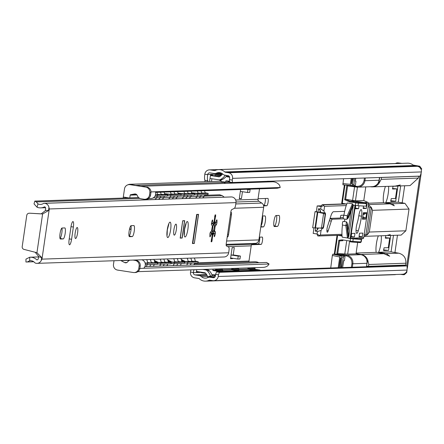 <?xml version="1.0" encoding="UTF-8"?>
<svg xmlns="http://www.w3.org/2000/svg" width="444" height="444" viewBox="0 0 444 444"><rect width="100%" height="100%" fill="white"/><g stroke="black" fill="none" stroke-linecap="round" stroke-linejoin="round"><path stroke-width="0.67" d="M275.99 215.534A5.567 1.193 98.8 0 0 273.976 221.079A5.567 1.193 98.8 0 0 274.337 226.54A5.567 1.193 98.8 0 0 274.386 226.545L277.35 226.446A5.567 1.193 98.8 0 0 279.354 221.007A5.567 1.193 98.8 0 0 279.01 215.434A5.567 1.193 98.8 0 0 278.96 215.429L275.99 215.534M211.511 181.496L211.91 178.749M222.583 173.904A9.679 9.446 88 0 1 219.164 176.867L210.928 175.596A0.494 0.483 88 0 1 210.517 175.03L209.568 181.563M213.525 222.871L213.475 223.215M212.16 232.234L212.043 233.028M260.783 227.006L263.325 226.923A5.567 1.193 98.8 0 0 265.323 221.484A5.567 1.193 98.8 0 0 264.979 215.912A5.567 1.193 98.8 0 0 264.929 215.912L262.393 215.995M251.754 244.727L261.122 244.405A3.713 0.794 98.8 0 0 262.454 240.781A3.713 0.794 98.8 0 0 262.226 237.068A3.713 0.794 98.8 0 0 262.193 237.063L259.302 237.163M263.636 205.85L266.761 205.744A3.713 0.794 98.8 0 0 268.098 202.12A3.713 0.794 98.8 0 0 267.865 198.401A3.713 0.794 98.8 0 0 267.832 198.401L258.069 198.734M196.714 269.652L196.381 271.933A0.494 0.483 88 0 1 196.931 271.523L205.167 272.794A9.679 9.446 88 0 1 207.664 276.901L210.428 276.013A12.648 12.343 -92 0 0 207.315 270.796A3.463 3.38 -92 0 0 205.444 269.835L202.902 269.441M207.892 181.624L207.831 180.764A6.432 1.382 -81.2 0 1 207.675 174.642L207.698 174.52A1.981 1.931 88 0 1 209.89 172.855L214.069 173.504A4.207 4.107 -92 0 0 216.444 173.143A5.939 5.794 88 0 1 222.849 174.137A4.207 4.107 -92 0 0 225.014 175.197L228.049 175.669A1.981 1.931 88 0 1 229.67 177.922L229.42 179.637L232.29 180.081L232.539 178.366A4.951 4.829 -92 0 0 228.477 172.733L225.447 172.261A1.238 1.21 88 0 1 224.808 171.95A8.908 8.697 -92 0 0 215.196 170.463A1.238 1.21 88 0 1 214.496 170.568L210.323 169.919A4.951 4.829 -92 0 0 204.828 174.076L204.812 174.198A6.432 1.382 98.8 0 0 204.962 180.32L204.956 181.724M215.606 274.337L216.506 271.872L219.369 272.316L218.476 274.781L215.606 274.337L215.357 276.051A1.981 1.931 88 0 1 213.159 277.711L210.129 277.245A4.207 4.107 -92 0 0 207.759 277.6A5.939 5.794 88 0 1 201.348 276.606A4.207 4.107 -92 0 0 199.184 275.546L195.005 274.903A1.981 1.931 88 0 1 193.379 272.649L193.395 272.527A6.432 1.382 -81.2 0 1 193.945 269.747M321.462 228.072L322.727 227.722A2.475 0.533 98.8 0 0 323.593 225.258L324.914 216.178A2.475 0.533 98.8 0 0 324.764 213.753L323.593 213.481L321.462 228.072L315.523 227.927L317.815 212.221L322.782 213.287L316.217 211.655M316.017 211.61L315.029 211.644L317.343 212.104L315.04 227.9L312.67 227.794L315.029 211.644M276.54 215.512A5.567 1.193 -81.2 0 1 276.296 221.678A5.567 1.193 -81.2 0 1 274.486 226.002L273.937 226.018M262.509 215.989A5.567 1.193 -81.2 0 1 262.432 221.223A5.567 1.193 -81.2 0 1 260.911 226.146M265.312 198.485A3.713 0.794 -81.2 0 1 265.062 202.603A3.713 0.794 -81.2 0 1 263.897 205.3L263.503 205.311M259.673 237.152A3.713 0.794 -81.2 0 1 259.424 241.264A3.713 0.794 -81.2 0 1 258.253 243.961L252.914 244.145M190.942 269.852A6.432 1.382 98.8 0 0 190.532 272.083L190.515 272.205A4.951 4.829 -92 0 0 194.577 277.839L198.757 278.482A1.238 1.21 88 0 1 199.389 278.799A8.908 8.697 -92 0 0 209.002 280.286A1.238 1.21 88 0 1 209.701 280.181L212.732 280.647A4.951 4.829 -92 0 0 218.226 276.495L218.476 274.781M398.99 163.459A4.951 4.829 -92 0 0 398.29 163.431L209.435 169.869M224.808 171.95L413.658 165.512A8.908 8.697 -92 0 0 407.487 163.17L218.631 169.608M413.658 165.512A1.238 1.21 -92 0 0 414.296 165.823L225.447 172.261M232.29 180.081L232.473 182.506L420.246 176.107L421.389 171.928A4.951 4.829 -92 0 0 417.327 166.295L414.296 165.823M205.566 281.141L394.422 274.703A8.908 8.697 -92 0 0 396.076 274.481M213.614 280.702L402.469 274.264A4.951 4.829 -92 0 0 407.076 270.057L407.142 265.912L404.279 265.468L216.506 271.872M219.369 272.316L407.142 265.912M232.473 182.506L229.604 182.062L229.42 179.637M322.782 213.287L323.593 213.481M317.815 212.221L317.343 212.104M315.523 227.927L315.04 227.9M205.444 269.835L207.387 269.769L204.845 269.375M207.387 269.769A3.463 3.38 88 0 1 209.257 270.729L207.315 270.796M207.664 276.901L209.607 276.834L212.371 275.946A12.648 12.343 -92 0 0 209.257 270.729M198.363 271.745A0.494 0.483 -92 0 0 198.324 271.872L196.381 271.933M219.68 176.584L212.87 175.53L210.928 175.596M219.197 179.82A3.463 3.38 -92 0 0 220.646 179.432L222.588 179.365A3.463 3.38 88 0 1 221.14 179.753L219.197 179.82A3.463 3.38 -92 0 1 218.581 179.781L210.495 178.532A3.463 3.38 -92 0 1 210.023 178.421M220.646 179.432A12.648 12.343 -92 0 0 225.108 175.391L224.775 175.152M222.588 179.365A12.648 12.343 -92 0 0 226.934 175.497M210.517 175.03L212.46 174.964A0.494 0.483 -92 0 0 212.87 175.53M226.04 175.358L225.108 175.391M212.371 275.946L210.428 276.013M142.679 186.43A8.841 8.625 -92 0 0 141.969 186.319M150.96 191.913L280.231 187.507L279.554 185.248A8.841 8.625 -92 0 0 272.405 181.785L269.014 181.901M269.053 181.901L269.164 181.912A8.841 8.625 -92 0 0 268.631 181.912L141.503 186.247M132.018 184.776A4.484 4.379 -92 0 0 127.966 184.798M249.106 261.927A1.515 1.482 88 0 1 248.979 261.05L251.199 245.843A1.981 1.931 88 0 1 252.619 244.222L255.883 243.351A4.207 4.107 -92 0 0 258.902 239.91L263.664 207.265A4.207 4.107 -92 0 0 261.76 203.058L258.891 201.237A1.981 1.931 88 0 1 257.992 199.256L259.512 188.839M231.058 255.078L230.536 258.674A0.744 0.727 88 0 1 231.357 258.053L237.806 259.052L239.965 258.98L240.393 256.044L233.944 255.045L231.785 255.117A3.713 3.624 -92 0 0 231.058 255.078L232.14 247.663L234.299 247.591L233.217 255.006A3.713 3.624 88 0 1 233.944 255.045M240.626 189.483L239.283 198.723L241.436 198.651L242.452 191.708M117.61 270.085A4.484 4.379 -92 0 0 118.676 270.246M139.866 268.409L269.075 264.002L266.561 262.454L144.899 266.6M137.845 271.661L263.098 267.388A8.841 8.625 -92 0 0 267.81 265.762L269.075 264.002M193.745 264.852L258.686 262.637A8.813 8.597 -92 0 0 254.606 261.738L194.461 263.786M230.786 212.448L231.235 212.437A2.475 0.533 -81.2 0 1 231.257 212.437A2.475 0.533 -81.2 0 1 231.418 214.863L228.56 234.443A2.475 0.533 -81.2 0 1 227.667 236.907L227.217 236.918M155.544 192.385L277.389 188.228L280.231 187.507M241.436 198.651L239.338 198.324M247.519 192.491L249.678 192.419L250.105 189.483L247.946 189.555L247.519 192.491L241.07 191.492A3.713 3.624 -92 0 1 240.359 191.309M240.393 256.044L238.234 256.116L231.785 255.117M247.946 189.555L246.248 189.294M250.105 189.483L248.407 189.216M232.823 258.28A0.744 0.727 -92 0 0 232.695 258.602L230.536 258.674M238.234 256.116L237.806 259.052M255.256 267.66L254.751 268.232M267.943 181.141L269.092 181.907M176.34 229.604A5.567 1.193 98.8 0 0 175.979 224.137A5.567 1.193 98.8 0 0 173.915 229.681A5.567 1.193 98.8 0 0 174.276 235.148A5.567 1.193 98.8 0 0 176.34 229.604M129.126 231.213A5.567 1.193 98.8 0 0 129.487 236.674A5.567 1.193 98.8 0 0 129.537 236.674L132.234 236.585A5.567 1.193 98.8 0 0 134.238 231.146A5.567 1.193 98.8 0 0 133.888 225.574A5.567 1.193 98.8 0 0 133.844 225.569L131.147 225.663A5.567 1.193 98.8 0 0 129.126 231.213M77.595 232.967A5.567 1.193 98.8 0 0 77.234 227.506A5.567 1.193 98.8 0 0 75.169 233.05A5.567 1.193 98.8 0 0 75.53 238.511A5.567 1.193 98.8 0 0 77.595 232.967M60.062 233.566A5.567 1.193 98.8 0 0 60.423 239.027A5.567 1.193 98.8 0 0 60.473 239.027L63.17 238.939A5.567 1.193 98.8 0 0 65.168 233.505A5.567 1.193 98.8 0 0 64.824 227.927A5.567 1.193 98.8 0 0 64.774 227.927L62.077 228.016A5.567 1.193 98.8 0 0 60.062 233.566M213.575 230.802L214.502 226.235L213.209 223.97A12.377 2.653 98.8 0 1 212.787 227.728A12.377 2.653 98.8 0 1 212.11 231.491L213.575 230.802L214.574 230.958L215.124 226.329L216.511 224.536L216.944 222.849A13.614 2.919 98.8 0 0 216.988 220.274L216.855 219.786L216.589 220.185L215.174 223.77L214.724 221.201L215.717 214.952A13.614 2.919 98.8 0 0 215.518 214.885A13.614 2.919 98.8 0 0 215.057 214.974L214.058 221.861L212.92 223.943L212.643 220.318L212.51 219.935L212.21 220.44A13.614 2.919 98.8 0 0 211.505 223.032L211.444 224.708L212.299 225.713L212.321 226.429L211.516 231.063L210.362 232.134L209.929 233.827A13.614 2.919 98.8 0 0 209.884 236.397L210.018 236.885L210.284 236.491L211.699 232.906L212.11 235.686L211.155 241.725A13.614 2.919 98.8 0 0 211.355 241.786A13.614 2.919 98.8 0 0 211.816 241.703L212.815 234.815L213.953 232.728L214.23 236.358L214.363 236.741L214.663 236.236A13.614 2.919 98.8 0 0 215.368 233.638L215.429 231.962L214.574 230.958M129.054 236.014A5.567 1.193 98.8 0 0 130.736 231.546A5.567 1.193 98.8 0 0 130.986 225.713M61.916 228.066A5.567 1.193 -81.2 0 1 61.672 233.899A5.567 1.193 -81.2 0 1 59.984 238.373M212.11 231.491L212.021 233.122A13.614 2.919 -81.2 0 1 211.888 233.677M213.547 222.833L213.209 223.97M33.622 261.655L25.935 262.021L25.968 259.107L29.742 257.226A9.28 9.058 88 0 1 36.83 259.895A1.487 1.449 -92 0 0 38.301 258.636L38.622 256.382L35.165 252.253L24.009 249.395A2.475 2.414 -92 0 1 22.2 246.625L26.762 215.351A2.475 2.414 -92 0 1 29.065 213.248L29.82 213.22A2.475 2.414 88 0 1 30.037 213.22L41.503 213.869M30.037 213.22L41.114 213.897L45.288 210.717L45.615 208.469A1.487 1.449 -92 0 0 44.572 206.815A9.28 9.058 88 0 1 37.035 207.226L34.022 203.879L34.821 201.088L36.319 201.909L37.99 203.879A5.816 5.678 -92 0 0 43.196 203.635A2.475 2.414 88 0 1 44.622 203.319A4.951 4.829 88 0 1 48.957 207.481L49.284 208.974L41.969 259.141L41.209 260.584A4.951 4.829 88 0 1 35.881 263.253A2.475 2.414 88 0 1 34.604 262.521A5.816 5.678 -92 0 0 29.698 260.711L27.572 261.86M212.815 234.815L212.193 234.721L213.231 232.734L212.032 234.288M213.853 232.834L213.031 232.806M209.979 233.344L210.484 232.895L211.555 232.884M211.483 233.05L210.484 232.895L211.078 232.806M212.843 223.715L211.844 223.56L212.399 223.748L211.505 223.038M213.98 222L214.552 223.671L214.113 221.789M214.391 223.471L215.174 223.77M231.035 196.964A2.475 2.414 88 0 1 231.64 196.942A4.951 4.829 88 0 1 235.98 202.608L235.692 204.595A3.713 0.794 98.8 0 1 234.443 208.269L231.663 209.696A2.475 0.533 -81.2 0 0 230.83 212.143L226.257 243.501A2.475 0.533 -81.2 0 0 226.379 245.915L228.765 247.169A3.713 0.794 98.8 0 1 228.954 250.788L228.66 252.775A4.951 4.829 88 0 1 224.054 256.982L37.035 263.359M224.253 197.175L222.122 195.576L219.68 194.783L204.629 195.299M138.606 197.547L34.821 201.088M222.122 195.576L204.185 196.187M204.068 196.193L200.621 196.309M200.505 196.309L197.064 196.431M196.942 196.431L190.692 196.648M190.576 196.648L187.135 196.77M187.018 196.77L183.572 196.886M183.455 196.892L177.206 197.108M177.089 197.108L173.643 197.225M173.526 197.23L170.08 197.347M169.963 197.352L163.714 197.563M163.597 197.569L160.156 197.685M160.034 197.691L156.593 197.808M156.477 197.813L153.174 197.924M139.832 198.379L36.319 201.909M180.17 238.112L182.168 238.045L184.704 220.674L182.706 220.74L180.17 238.112M192.43 243.54L194.317 243.479L198.562 214.358L196.675 214.419L192.43 243.54M71.578 239.261L73.365 227.023A5.567 1.193 98.8 0 0 72.999 221.562A5.567 1.193 98.8 0 0 70.935 227.106L69.153 239.344A5.567 1.193 98.8 0 0 69.514 244.805A5.567 1.193 98.8 0 0 71.578 239.261L69.214 238.894M33.755 261.755L25.935 262.021M41.209 260.584L41.658 257.514L36.946 252.708L35.165 252.253M36.946 252.708L42.596 213.997L41.492 213.869M29.742 257.226L29.698 260.711M37.99 203.879L37.035 207.226M42.596 213.997L48.507 210.556L48.957 207.481M193.673 243.379L194.317 243.479M181.524 237.945L182.168 238.045M181.235 259.435L185.364 261.538L187.99 261.694M188.001 261.177L191.553 261.572M191.564 261.055L195.116 261.449M197.913 193.412L191.481 192.74M205.034 193.168L201.465 192.896M201.476 193.29L197.902 193.018M191.514 193.001L197.791 193.773L197.608 194.994L207.864 194.644L208.164 193.395L205.023 192.752M197.791 193.773L208.042 193.423M197.608 194.994L194.55 194.688M181.94 261.544L181.629 261.288M181.973 261.344L187.829 262.043L198.079 261.694L195.127 261.039M187.829 262.043L187.651 263.27L197.902 262.92L198.079 261.694M187.651 263.27L184.587 262.965M167.743 259.895L171.878 261.999L174.503 262.149M174.514 261.638L178.066 262.032M178.072 261.516L181.624 261.91M184.427 193.873L177.994 193.196M191.547 193.628L187.973 193.356M187.984 193.751L184.41 193.479M178.027 193.462L184.299 194.228L184.121 195.454L194.372 195.105L194.672 193.856L191.531 193.212M184.299 194.228L194.55 193.884M184.121 195.454L181.063 195.149M168.454 262.004L168.143 261.749M168.481 261.799L174.342 262.504L184.593 262.154L181.635 261.494M174.342 262.504L174.159 263.73L184.415 263.381L184.593 262.154M174.159 263.73L171.101 263.425M154.251 260.351L158.386 262.459L161.011 262.609M161.022 262.099L164.574 262.487M164.585 261.977L168.137 262.371M170.934 194.333L164.502 193.656M178.055 194.089L174.486 193.817M174.498 194.211L170.923 193.939M164.535 193.923L170.812 194.688L170.629 195.915L180.886 195.565L181.18 194.317L178.044 193.673M170.812 194.688L181.063 194.339M170.629 195.915L167.571 195.61M154.962 262.465L154.651 262.21M154.995 262.26L160.85 262.965L171.101 262.615L168.148 261.954M160.85 262.965L160.673 264.186L170.923 263.836L171.101 262.615M160.673 264.186L157.609 263.886M145.071 262.937L147.525 263.07M147.536 262.554L151.082 262.948M151.093 262.432L154.645 262.826M157.448 194.788L155.561 194.722M164.569 194.55L160.994 194.278M161.006 194.672L157.431 194.4M155.489 194.999L157.32 195.149L157.143 196.376L167.394 196.026L167.693 194.777L164.552 194.133M157.32 195.149L167.571 194.799M157.143 196.376L154.973 196.181M145.16 263.231L157.614 263.076L154.656 262.415M147.358 263.425L147.18 264.646L157.431 264.297L157.614 263.076M147.18 264.646L145.338 264.496M239.005 269.347L247.813 269.042L248.024 267.821M222.816 269.897L231.624 269.597L231.835 268.37M214.974 274.825L214.535 275.979L214.763 274.792M213.514 274.597L212.188 274.642L212.11 275.175M212.998 269.097L212.831 270.235L215.44 270.146L215.645 268.925M208.086 269.264L207.864 269.702M212.188 274.642L215.523 274.908M214.535 275.979L212.004 276.063M215.712 269.003L215.651 270.168A8.042 0.322 8.3 0 0 222.716 270.879L222.2 270.918A8.292 0.327 -171.7 0 1 215.64 270.429L213.031 270.518L218.764 271.406L259.773 270.008L255.161 269.292M205.505 269.353L207.775 269.702M200.866 272.128A0.744 0.727 -92 0 0 201.471 272.733L205.727 273.393M219.292 271.778A0.744 0.727 -92 0 0 218.764 271.406M213.031 270.518L212.831 270.235M254.001 267.699L253.962 267.987M259.773 270.008A0.744 0.727 88 0 1 260.301 270.379L330.68 267.965M252.248 267.76L250.694 267.815M236.064 268.309L234.504 268.365M219.874 268.864L218.32 268.914M214.879 275.68L212.343 275.852M231.901 268.454L231.84 269.619A8.042 0.322 8.3 0 0 238.905 270.329L239.011 269.597A8.042 0.322 -171.7 0 1 231.946 268.886L231.735 268.864M248.085 267.904L248.024 269.07A8.042 0.322 8.3 0 0 255.089 269.774L255.2 269.042A8.042 0.322 -171.7 0 1 248.129 268.331L247.919 268.309M228.649 181.052L228.216 182.207L228.444 181.019M227.189 180.825L225.868 180.869L225.691 182.096L228.56 181.907M226.579 175.979L226.507 176.462L229.137 176.24M225.868 180.869L229.537 181.185M222.139 174.292L221.867 174.792M220.435 179.776L221.09 180.131L221.112 181.635L225.691 182.096M229.454 176.679A8.292 0.327 -171.7 0 1 229.32 176.657L226.712 176.745L229.648 177.2M215.723 175.047A0.744 0.727 -92 0 0 215.59 175.036L220.446 174.869L215.723 175.047L220.773 175.824M215.59 175.036A0.744 0.727 -92 0 0 214.902 175.669L214.874 175.841M226.712 176.745L226.507 176.462M340.47 217.693L343.279 217.599M315.723 227.939L315.262 231.096L317.438 231.568L317.077 234.005L313.181 233.405L313.991 227.839M316.35 211.688L317.188 205.944L321.517 205.8M330.092 218.37L340.62 218.01A1.388 0.3 -81.2 0 1 340.609 218.01A1.388 0.3 -81.2 0 1 340.515 216.65A1.388 0.3 -81.2 0 1 341.02 215.268L343.911 215.168M388.589 186.325A10.334 2.214 -81.2 0 1 388.2 193.59A10.334 2.214 -81.2 0 1 385.708 202.619L392.413 203.768L394.316 205.788L390.148 203.846L383.561 202.692A10.334 2.214 -81.2 0 1 383.694 193.745A10.334 2.214 -81.2 0 1 385.431 186.436M370.413 186.724L371.001 186.802A8.836 8.625 -92 0 0 372.427 186.874L395.166 186.103L400.316 184.97L397.574 186.019L396.431 185.975M381.257 235.77A10.334 2.214 -81.2 0 1 380.913 243.512A10.334 2.214 -81.2 0 1 378.554 252.286L386.308 253.613L389.715 256.227L383.832 253.696L376.218 252.364A10.334 2.214 -81.2 0 1 376.407 243.667A10.334 2.214 -81.2 0 1 378.332 235.869M363.919 236.363L386.352 235.598L390.315 234.565L388.583 235.52L387.512 235.442M390.709 235.448L388.528 250.405L383.461 249.889M388.528 250.405L383.61 250.571L384.027 247.813L388.295 247.663L389.693 238.062L385.264 237.629M392.585 189.039L393.007 186.275L397.907 186.108L395.698 201.232L390.637 200.716M395.698 201.232L390.781 201.398M343.412 218.837L332.417 219.214L329.948 218.831M372.427 186.874A8.836 8.625 -92 0 0 378.782 183.677L379.681 177.489M346.453 204.007L323.16 204.801L323.693 205.639L321.084 206.549L317.188 205.944M323.16 204.801L322.183 204.651L321.084 206.549L320.729 208.985L318.514 208.78L318.032 212.093M366.55 266.145L367.671 259.818A8.836 8.625 -92 0 0 361.127 254.473L356.044 253.591M326.906 230.536L328.216 230.736A3.774 0.81 98.8 0 1 327.311 232.229A3.774 0.81 98.8 0 1 326.912 230.109A3.774 0.81 98.8 0 1 327.567 226.257L330.725 216.389A12.377 2.653 98.8 0 1 333.505 211.727L344.655 211.344M385.83 235.448L385.42 238.212L389.693 238.062M393.478 235.353L391.07 251.859L378.554 252.286M392.601 189.039L396.869 188.894L392.441 188.456M396.869 188.894L395.465 198.496L391.203 198.64L390.798 201.398M400.688 185.914L398.312 202.187L385.708 202.619M341.969 234.288L320.407 235.02L321.073 230.447L322.227 228.455L323.16 228.294L321.739 227.994M323.199 226.951L323.621 227.034L323.16 228.294M323.621 227.034L325.496 214.158L324.964 214.108M325.496 214.158L325.413 212.926M325.402 212.92L324.509 212.82L323.926 210.889L324.592 206.316L346.215 205.578M320.918 212.582L324.608 212.948L320.812 212.454L320.113 210.123L318.514 208.78M328.216 230.736L331.307 221.079A4.951 1.06 -81.2 0 1 332.417 219.214M397.574 186.019L410.056 185.592L418.309 178.083L381.207 179.348L378.782 183.677M383.561 202.692L368.631 203.202M368.52 204.828L371.4 207.498L372.499 210.317L409.035 209.069L404.956 203.341L392.413 203.768M398.312 202.187L404.956 203.341M356.127 253.052L376.218 252.364M367.671 259.818L368.786 264.485L405.888 263.22C406.127 257.942 403.746 254.595 398.751 253.191L386.308 253.613M391.07 251.859L398.751 253.191M388.583 235.52L401.148 235.092L405.866 230.797L369.33 232.046L367.438 234.665L363.919 236.358M400.827 163.398L396.892 162.893L395.343 163.531M381.013 177.445L381.474 177.489L381.207 179.348M322.183 204.651L345.476 203.857M315.262 231.096L317.199 230.092L317.499 228.038M319.763 212.526L320.113 210.123M319.336 235.475L318.609 236.003L317.632 235.853L317.077 234.005L319.336 235.475L320.407 235.02M366.744 266.178L368.514 266.345L368.786 264.485M394.944 252.531L397.469 235.215M402.186 202.864L404.678 185.775M323.693 205.639L324.592 206.316M320.729 208.985L323.926 210.889M318.365 228.083L317.199 230.092M317.438 231.568L321.073 230.447M318.609 236.003L342.013 235.203M381.474 177.489L418.581 176.224L418.309 178.083M418.265 176.174L418.581 176.224M409.035 209.069L405.866 230.797M405.888 263.22L405.616 265.079L368.514 266.345M403.829 265.484L403.879 265.14M400.41 274.331L403.418 274.708L405.727 272.81M406.754 265.856L419.846 176.118M420.89 168.887L418.825 166.256L413.458 165.329M371.4 207.498L367.438 234.665M369.33 232.046L372.499 210.317M368.32 206.216L369.874 207.67L371.262 207.442M367.282 234.704L366.011 234.143L364.108 235.07M398.185 162.881L401.731 163.364L397.297 162.909M321.822 213.048L321.778 212.665M373.193 266.528L373.243 266.184M399.422 265.634L399.472 265.29M395.743 265.762L395.793 265.418M398.39 265.329L398.34 265.673M375.796 266.439L375.846 266.095M376.873 266.406L376.923 266.061M361.544 216.184A6.432 1.382 98.8 0 0 361.583 215.906A6.432 1.382 98.8 0 0 361.177 209.596A6.432 1.382 98.8 0 0 358.824 215.723A13.764 2.953 -81.2 0 1 357.137 223.265A6.432 1.382 98.8 0 0 356.044 229.82A6.432 1.382 98.8 0 0 356.737 233.372A6.432 1.382 98.8 0 0 358.28 230.769A26.629 5.711 98.8 0 0 361.544 216.184L358.819 215.762M343.156 221.373A1.893 0.405 98.8 0 0 343.14 221.367A1.893 0.405 98.8 0 0 343.123 221.367A1.893 0.405 98.8 0 0 342.479 222.988A1.893 0.405 98.8 0 0 342.468 225.041A17.671 3.791 98.8 0 0 342.213 237.168L347.474 237.984L348.213 237.307L346.853 225.014L347.497 223.92L348.745 236.746L353.335 205.283L348.407 217.682C347.186 218.825 347.08 218.442 348.09 216.517L352.974 204.662L352.925 205.006L358.075 205.727L366.161 206.177M347.474 237.984L345.832 225.558L346.57 221.9L347.041 222.749M351.443 183.949L352.736 178.405M363.486 206.088L363.131 208.53L366.439 208.414L366.972 204.778L366.627 204.789M362.837 233.083L359.535 233.2L359.002 236.835L362.31 236.724L362.837 233.083M366.655 213.853L366.572 212.615L363.37 212.72L362.426 219.214L365.617 219.103L366.655 213.853L364.857 213.575M351.659 233.466L351.132 237.107L354.44 236.996L354.967 233.355L351.659 233.466M365.778 186.88L363.786 200.555L367.948 202.42A1.26 1.232 88 0 1 368.675 203.763L363.736 237.629L350.61 238.339L355.416 205.394M355.749 205.444L355.261 208.797L358.569 208.686L358.991 205.788M341.719 203.241L344.389 184.954L341.702 203.247L346.758 204.057M363.242 207.753L366.439 208.414M339.827 235.276L342.024 235.392M342.074 235.997L337.845 235.348M351.221 236.502L354.44 236.996M359.091 236.236L362.31 236.724M364.513 219.142L363.925 217.138L362.942 217.172L363.525 219.175L362.454 219.009M364.469 212.687L363.347 214.424L364.324 214.391L365.462 212.648M358.308 238.844L362.654 238.694A1.26 1.232 -92 0 0 363.736 237.629M362.654 238.694L359.612 239.044M357.675 242.418L356.01 253.835L360.878 254.678A7.576 7.393 88 0 1 366.972 263.275L366.461 266.761M379.481 177.495L379.087 180.231A7.576 7.393 88 0 1 372.033 186.669L357.886 187.152A7.576 7.393 88 0 1 356.665 187.091L356.599 186.341L351.026 185.581M358.569 208.686L355.372 208.02M354.257 238.217L361.577 239.427L353.235 238.9L348.085 238.178L350.61 238.339M344.849 219.086L344.489 221.578M343.906 215.207A1.893 0.405 98.8 0 0 343.317 217.244A1.893 0.405 98.8 0 0 343.467 218.87L346.903 219.403L347.264 215.729L343.906 215.207A17.671 3.791 98.8 0 1 347.202 202.975L352.458 203.79L352.974 204.662M348.085 238.178L348.213 237.307M354.284 185.67L351.942 185.442L355.328 185.703L355.971 181.296L355.394 181.185L355.738 178.305M343.018 203.94L342.907 203.457M342.607 267.571L343.806 260.595L344.411 260.545L345.049 256.138L335.381 254.107L334.526 254.39M363.925 217.138L362.754 216.955M354.551 201.043L349.983 201.193L345.715 199.284L355.45 200.843L363.786 200.555M366.522 203.652L364.824 202.631L354.528 201.038L365.967 202.897A0.744 0.66 93.8 0 1 366.516 203.741L366.15 206.26M360.878 254.678L346.736 255.161L337.79 253.613L347.68 254.118L356.01 253.835M345.832 225.558L342.468 225.041M347.585 218.748L348.407 217.682M347.264 215.729L352.458 203.79M347.402 215.767L348.09 216.517M352.164 206.887L353.335 205.283M348.013 234.859L348.745 236.746M345.97 225.569L346.853 225.014M343.534 178.721L342.918 184.804L350.66 185.57M352.042 178.433L351.309 183.439M353.557 178.377L352.32 184.532L351.665 185.598L350.671 185.57L350.355 184.31L351.21 178.46M354.312 185.675L353.968 184.493L354.706 178.338M365.967 202.897L357.897 202.364L349.977 201.193L349.561 201.909L355.722 202.864L355.355 205.383M345.715 199.284L344.722 199.745L349.561 201.909M345.654 199.289L347.619 185.842L346.869 185.015M347.674 185.858L356.654 187.085M333.522 254.179L332.795 254.196L332.34 255.45L330.73 267.976M340.859 266.716L341.702 266.844L343.362 257.187L344.045 256.06L345.049 256.138M338.184 267.721L339.749 256.987L340.448 255.783L341.442 255.861L333.505 254.173L341.414 255.855L341.752 256.976L340.931 267.627M340.443 257.947L340.859 257.903L340.443 257.947L339.022 267.693M339.965 267.66L340.859 257.903L340.459 257.842M341.702 266.844L341.419 267.615M337.79 253.613L336.774 254.234L346.448 255.911C350.288 256.998 352.114 259.579 351.931 263.653L351.398 267.271M337.729 253.618L339.582 240.909L338.816 240.237L336.774 254.234M339.582 240.909L342.407 240.604L342.207 239.849L338.816 240.237M339.643 240.92L342.929 240.681M129.848 260.195A4.951 4.829 -92 0 0 127.644 261.855A2.475 2.414 88 0 1 124.614 262.559L120.962 260.639A0.494 0.483 88 0 1 120.801 260.5M129.787 197.852L130.181 195.138A0.494 0.483 88 0 1 130.575 194.722L134.621 193.989A2.475 2.414 88 0 1 137.313 195.582A4.951 4.829 -92 0 0 141.131 198.779L144 199.223A4.951 4.829 -92 0 0 149.489 195.066L149.828 192.746A4.951 4.829 -92 0 0 145.765 187.113L129.998 184.671A4.951 4.829 -92 0 0 124.509 188.822L123.31 197.019L128.865 197.88M114.019 260.733L113.475 264.441A4.951 4.829 -92 0 0 117.543 270.074L133.305 272.511A4.951 4.829 -92 0 0 138.8 268.359L139.138 266.034A4.951 4.829 -92 0 0 135.076 260.4L136.153 260.362L134.227 260.056M136.153 260.362A4.951 4.829 88 0 1 140.215 265.995L139.138 266.034M138.8 268.359L139.877 268.32L140.215 265.995M139.877 268.32A4.951 4.829 88 0 1 135.27 272.527L134.188 272.566M129.115 184.615L130.197 184.582A4.951 4.829 88 0 1 131.08 184.632L129.998 184.671M145.765 187.113L131.08 184.632M146.847 187.074A4.951 4.829 88 0 1 150.91 192.707L149.828 192.746M149.489 195.066L150.572 195.033L150.91 192.707M150.572 195.033A4.951 4.829 88 0 1 145.959 199.239L144.883 199.278M155.35 191.764A4.951 4.829 88 0 1 151.027 198.524L148.135 198.623M141.83 259.784A4.951 4.829 88 0 1 143.678 268.281M135.076 260.4L133.039 260.084M123.21 198.074A2.475 0.533 -81.2 0 1 123.31 197.019M194.378 242.862L198.413 214.485L197.114 214.524L196.936 215.018L192.868 242.918L192.901 243.401L194.2 243.356L194.378 242.862M182.645 221.351L180.32 237.99L181.946 237.934L182.123 237.44L184.476 221.29L184.449 220.801L182.823 220.857L182.617 221.345M184.449 220.801L183.799 220.701L184.449 220.801M198.413 214.485L197.769 214.385L198.413 214.485M192.901 243.401L192.457 243.334L192.901 243.401M129.531 229.076L131.085 228.982M207.698 174.52L220.579 174.081M193.379 272.649L200.966 272.388M207.675 174.642L204.812 174.198M214.496 170.568L214.935 170.552M210.323 169.919L217.915 169.663M210.134 280.247L209.002 280.286M218.226 276.495L407.076 270.057L406.71 272.527L404.345 274.675L406.698 272.527L405.955 272.555M213.159 277.711L213.864 277.689M214.885 277.078L210.129 277.245M207.498 276.401L201.348 276.606M199.184 275.546L207.004 275.28M195.005 274.903L206.493 274.509M216.444 173.143L221.057 172.988M232.539 178.366L421.389 171.928M228.477 172.733L417.327 166.295M193.395 272.527L190.532 272.083M207.831 180.764L204.962 180.32M266.761 205.744L263.897 205.3M261.122 244.405L258.253 243.961M263.325 226.923L260.856 226.54M277.35 226.446L274.486 226.002M136.047 185.403L228.521 182.251M198.041 262.787L248.979 261.05M227.766 246.642L251.199 245.843M235.681 200.016L257.992 199.256M235.786 203.946L261.76 203.058M234.46 208.258L263.664 207.265M236.03 202.014L258.891 201.237M226.157 245.127L252.619 244.222M226.168 244.361L255.883 243.351M226.623 241.009L258.902 239.91M227.667 236.907L227.228 236.841M228.56 234.443L227.6 234.293M231.418 214.863L230.458 214.713M170.618 229.798A7.798 1.671 -81.2 0 1 167.799 237.562A7.798 1.671 -81.2 0 1 167.222 229.914A7.798 1.671 -81.2 0 1 170.046 222.144A7.798 1.671 -81.2 0 1 170.618 229.798M187.89 229.209A7.798 1.671 -81.2 0 1 185.065 236.974A7.798 1.671 -81.2 0 1 184.488 229.326A7.798 1.671 -81.2 0 1 187.313 221.556A7.798 1.671 -81.2 0 1 187.89 229.209M214.263 220.912L214.763 220.984M214.219 236.164L214.663 236.236M212.132 235.592L212.621 235.67M211.2 239.954L212.271 240.115M211.078 241.586L211.816 241.703M209.884 236.43L210.284 236.491M212.271 220.257L212.643 220.318M212.399 223.748L212.854 223.815M215.312 214.885L215.717 214.952M214.619 216.35L215.712 216.517M214.102 221.745L214.713 221.839M216.583 220.213L216.988 220.274M213.792 222.361L214.097 222.405M215.729 222.66L216.944 222.849M213.248 224.031L216.511 224.536M214.358 225.458L215.357 225.613M214.502 226.235L215.124 226.329M213.93 230.153L214.552 230.247M212.165 231.457L215.429 231.962M212.021 233.122L212.743 233.233M214.058 233.439L215.368 233.638M231.64 196.942L44.622 203.319M235.98 202.608L49.284 208.974M228.66 252.775L41.969 259.141M41.658 257.514L38.578 256.726M45.338 210.378L48.507 210.556M60.007 238.45L63.17 238.939M71.007 226.662L73.365 227.023M129.076 236.091L132.234 236.585M181.502 260.295L183.394 260.55M188.928 261.416L188.006 261.333M192.491 261.294L191.564 261.211M185.364 261.538L181.618 261.089M168.015 260.756L169.908 261.011M175.441 261.877L174.514 261.793M178.999 261.755L178.077 261.671M171.878 261.999L168.132 261.549M154.523 261.216L156.416 261.472M161.949 262.337L161.022 262.249M165.512 262.215L164.585 262.132M158.386 262.459L154.64 262.004M148.457 262.798L147.536 262.709M152.02 262.676L151.099 262.587M255.089 269.774L254.579 269.813A8.292 0.327 -171.7 0 1 248.018 269.325L247.813 269.042L248.018 269.325L239.005 269.636M238.905 270.329L238.389 270.368A8.292 0.327 -171.7 0 1 231.829 269.88L231.624 269.597L231.829 269.88L222.816 270.185M214.557 275.979L215.351 276.09A7.304 0.289 -171.7 0 1 214.574 275.985L211.988 276.068M217.804 268.936A7.304 0.289 8.3 0 0 220.385 268.848L222.405 269.347L222.821 270.146A8.042 0.322 -171.7 0 1 215.756 269.436L215.545 269.414M233.994 268.381A7.304 0.289 8.3 0 0 236.574 268.293L238.595 268.798L239.011 269.597M250.183 267.832A7.304 0.289 8.3 0 0 252.764 267.743L254.778 268.248L255.2 269.042M215.64 270.429L215.44 270.146L215.64 270.429M214.691 275.286L214.902 275.308A8.042 0.322 8.3 0 0 215.457 275.385M228.216 182.207L225.502 182.295M221.34 175.336A8.292 0.327 -171.7 0 1 220.363 174.953M265.695 181.374A7.304 0.289 -171.7 0 1 263.253 181.457M249.506 181.929A7.304 0.289 -171.7 0 1 247.064 182.012L251.088 182.356L251.798 181.846M233.322 182.478A7.304 0.289 -171.7 0 1 234.199 182.9A7.304 0.289 -171.7 0 1 228.255 182.212L225.458 182.301M221.933 174.431A8.042 0.322 -171.7 0 1 220.585 174.054L221.106 173.438L221.856 173.388A7.304 0.289 8.3 0 0 222.327 173.698M228.371 181.513L228.582 181.535A8.042 0.322 8.3 0 0 229.576 181.674M220.968 180.98L220.058 180.664L219.73 179.925A8.042 0.322 8.3 0 0 221.062 180.303M220.585 174.054L220.479 174.786A8.042 0.322 8.3 0 0 221.567 175.108M329.32 220.768L331.307 221.079M390.148 203.846L368.553 204.579M383.832 253.696L361.127 254.473M369.874 207.67L366.011 234.143M321.328 228.099L322.366 228.316M322.227 228.455L320.718 228.138M420.995 169.114L421.789 169.086L419.752 166.223L413.17 165.085L418.825 166.256M407.32 268.259L421.112 173.726M403.935 274.653L403.418 274.708M421.8 169.086L419.763 166.223M366.772 203.829L368.675 203.763M364.452 218.92L365.617 219.103M358.28 230.769L356.027 230.469M367.948 202.42L364.263 202.547M354.972 205.328L350.155 238.323M366.417 206.255L366.783 203.735L358.441 203.208L358.075 205.727M357.897 202.364A0.744 0.66 93.8 0 1 358.441 203.208L355.722 202.864L355.994 202.125M346.847 185.192L344.722 199.745M364.424 178.011L364.047 180.608C363.059 184.554 360.578 186.469 356.599 186.341M342.285 203.363L344.966 185.009M334.265 254.334L337.035 235.376L334.249 254.329M350.516 238.556L350.15 241.081L342.207 239.849M334.881 254.123L337.618 235.353M364.041 217.532L366.072 217.843M357.448 187.152L355.45 200.843M379.087 180.231L364.94 180.714A7.576 7.393 88 0 1 357.886 187.152L347.663 185.858M365.34 177.977L364.94 180.714L364.047 180.608M366.972 263.275L352.825 263.758L352.32 267.244M346.448 255.911L346.736 255.161A7.576 7.393 88 0 1 352.825 263.758L351.931 263.653M349.489 241.697L347.68 254.118M350.188 241.802L352.109 242.047A0.744 0.66 -86.2 0 0 352.164 242.052L350.194 241.808L350.15 241.081L352.869 241.425L353.235 238.9M352.225 242.058L360.178 242.579A0.744 0.66 -86.2 0 0 360.239 242.591L352.164 242.052A0.744 0.66 -86.2 0 0 352.869 241.425L360.939 241.958L361.311 239.433M361.577 239.427L361.211 241.952L360.239 242.591A0.744 0.66 -86.2 0 0 360.939 241.958L360.955 241.869M351.493 208.275L347.807 233.538M334.732 254.129L344.045 256.06M346.631 241.253L344.766 254.04M354.573 186.802L352.569 200.538M351.309 183.466L351.709 183.527M342.824 183.566L350.355 184.31M352.364 184.332L353.968 184.493M339.749 256.987L332.34 255.45M343.362 257.187L341.763 256.86M340.448 255.783L332.795 254.196M135.298 193.967L134.621 193.989M130.575 194.722L136.574 194.516M136.946 194.905L130.181 195.138M129.482 260.345L120.962 260.639M124.614 262.559L126.962 262.482M196.67 214.458L197.114 214.524M192.524 242.862L192.868 242.918M196.936 215.018L196.598 214.968M214.818 173.549L221.734 173.315M209.379 277.195L214.946 277.006M129.864 184.282L220.934 181.18M233.283 255.006L231.124 255.078M166.889 234.687L167.127 235.159L167.31 229.892L168.814 224.259L168.448 224.636M184.155 234.099L184.393 234.565L184.576 229.304L186.08 223.671L185.714 224.048M213.22 232.617L213.953 232.728M210.928 232.7L211.638 232.811M212.188 223.832L212.92 223.943M214.519 223.754L215.235 223.865M45.532 207.703L40.676 207.87M231.335 196.931L44.317 203.308M38.55 256.915L30.137 257.204M198.202 261.671L198.024 262.892M208.164 193.395L207.981 194.622M184.71 262.132L184.532 263.353M194.672 193.856L194.494 195.077M171.223 262.587L171.045 263.814M181.18 194.317L181.002 195.538M157.731 263.048L157.553 264.274M167.693 194.777L167.516 195.998M193.667 264.94A5.839 5.839 0 0 0 194.794 263.026M195.11 261.51A5.839 5.839 0 0 0 194.25 257.997M202.575 197.913A5.839 5.839 0 0 0 204.812 194.75M205.034 193.229A5.839 5.839 0 0 0 204.506 190.715M199.012 198.035A5.839 5.839 0 0 0 201.249 194.872M201.476 193.351A5.839 5.839 0 0 0 200.943 190.837M195.449 198.157A5.839 5.839 0 0 0 197.691 194.994M197.913 193.473A5.839 5.839 0 0 0 197.38 190.959M190.11 265.062A5.839 5.839 0 0 0 191.231 263.148M191.547 261.633A5.839 5.839 0 0 0 190.687 258.119M186.547 265.185A5.839 5.839 0 0 0 187.668 263.27M187.99 261.749A5.839 5.839 0 0 0 187.124 258.242M189.083 198.374A5.839 5.839 0 0 0 191.325 195.21M191.547 193.689A5.839 5.839 0 0 0 191.014 191.175M175.596 198.834A5.839 5.839 0 0 0 177.833 195.671M178.055 194.15A5.839 5.839 0 0 0 177.528 191.636M162.104 199.295A5.839 5.839 0 0 0 164.347 196.126M164.569 194.611A5.839 5.839 0 0 0 164.036 192.097M180.181 265.401A5.839 5.839 0 0 0 181.302 263.486M181.618 261.971A5.839 5.839 0 0 0 180.758 258.458M166.689 265.862A5.839 5.839 0 0 0 167.815 263.947M168.132 262.426A5.839 5.839 0 0 0 167.271 258.919M153.202 266.317A5.839 5.839 0 0 0 154.323 264.402M154.64 262.887A5.839 5.839 0 0 0 153.779 259.379M185.52 198.496A5.839 5.839 0 0 0 187.762 195.332M187.984 193.812A5.839 5.839 0 0 0 187.457 191.297M172.033 198.956A5.839 5.839 0 0 0 174.27 195.787M174.498 194.272A5.839 5.839 0 0 0 173.965 191.758M158.541 199.412A5.839 5.839 0 0 0 160.784 196.248M161.006 194.733A5.839 5.839 0 0 0 160.478 192.213M181.962 198.618A5.839 5.839 0 0 0 184.199 195.449M184.421 193.934A5.839 5.839 0 0 0 183.894 191.419M168.47 199.073A5.839 5.839 0 0 0 170.712 195.909M170.934 194.394A5.839 5.839 0 0 0 170.402 191.875M154.984 199.534A5.839 5.839 0 0 0 157.22 196.37M157.442 194.849A5.839 5.839 0 0 0 156.915 192.335M147.497 198.923A5.839 5.839 0 0 0 148.557 199.756M176.618 265.523A5.839 5.839 0 0 0 177.744 263.608M178.061 262.088A5.839 5.839 0 0 0 177.195 258.58M163.126 265.978A5.839 5.839 0 0 0 164.252 264.063M164.569 262.548A5.839 5.839 0 0 0 163.708 259.041M149.639 266.439A5.839 5.839 0 0 0 150.766 264.524M151.082 263.009A5.839 5.839 0 0 0 150.216 259.501M173.055 265.64A5.839 5.839 0 0 0 174.181 263.725M174.498 262.21A5.839 5.839 0 0 0 173.637 258.702M159.568 266.1A5.839 5.839 0 0 0 160.689 264.186M161.011 262.67A5.839 5.839 0 0 0 160.145 259.163M146.076 266.561A5.839 5.839 0 0 0 147.203 264.646M147.519 263.131A5.839 5.839 0 0 0 146.659 259.623M222.716 270.879L222.821 270.146M206.588 274.553L206.044 273.77M228.233 182.207L234.16 182.906L235.609 182.401M220.479 174.786L220.962 174.969M263.248 181.457L267.271 181.807L267.982 181.296M231.063 183.194A5.839 5.839 0 0 0 231.807 182.673M223.765 182.046A5.839 5.839 0 0 0 225.519 183.383M210.761 276.462A5.839 5.839 0 0 0 211.766 277.117M247.253 182.639A5.839 5.839 0 0 0 247.996 182.123M240.737 182.223A5.839 5.839 0 0 0 241.708 182.828M263.436 182.09A5.839 5.839 0 0 0 264.186 181.574M256.926 181.674A5.839 5.839 0 0 0 257.892 182.279M396.892 162.893L397.78 162.859M324.603 212.948L320.907 212.582M421.128 173.671L407.326 268.315M407.031 270.307L406.71 272.527M343.14 221.367L346.598 221.906L347.585 223.92L348.446 235.592M352.764 206.277L348.496 217.677M342.907 184.804L350.671 185.57M129.515 229.143L131.047 229.382"/></g></svg>
